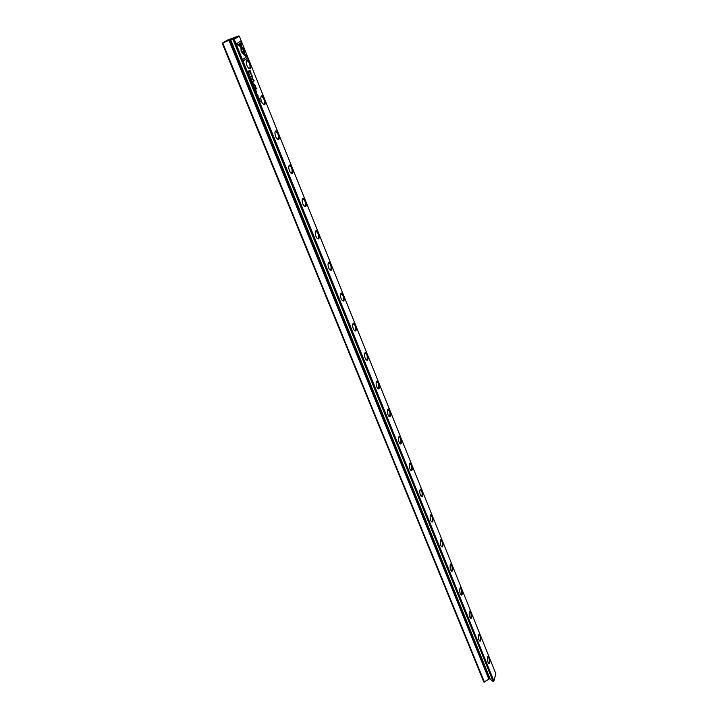 <?xml version="1.0" encoding="UTF-8"?>
<svg xmlns="http://www.w3.org/2000/svg" width="718" height="718" viewBox="0 0 718 718"><rect width="100%" height="100%" fill="white"/><g stroke="black" fill="none" stroke-linecap="round" stroke-linejoin="round"><path stroke-width="1.08" d="M251.542 81.376L252.332 81.592L251.587 81.206L251.767 80.183L251.542 81.376M244.542 55.106L244.416 49.47L239.121 44.301L238.34 44.776L243.653 49.955L243.752 54.326L244.542 55.106M238.986 44.381L244.255 49.533L244.371 54.945M240.997 40.935L236.339 43.789L236.931 45.243L240.808 42.847L240.871 45.719L241.661 46.499L240.997 40.935M241.149 51.525L243.573 54.119L243.546 52.863L241.769 51.14L241.706 48.33L240.907 47.559L241.149 51.525M250.286 77.804L249.9 76.449L250.286 77.804M254.71 87.47L254.486 86.905L253.939 87.3L254.773 88.099L254.639 87.488M248.554 73.999L249.02 73.398L248.554 73.999M255.411 90.926L255.823 91.949L255.563 91.096L256.048 91.716L255.976 90.791L256.353 91.527L255.949 90.531L255.411 90.926M251.255 78.899L250.582 78.468L250.69 79.303L251.363 79.725L251.255 78.899L250.69 78.684L251.138 79.877M255.429 89.238L255.195 88.673L254.657 89.068L255.114 90.208L255.213 88.933L255.384 89.858M257.52 95.629L257.915 96.616L258.067 95.736L257.636 95.279L257.816 96.4L257.358 95.682M247.252 56.48L244.676 53.985L244.703 55.241L246.489 56.973L242.675 59.459L243.258 60.895L247.818 57.898L247.091 56.534L247.818 57.898M495.824 673.628L239.345 36.196L234.221 39.275L493.93 681.005L495.824 673.628M364.87 352.951C366.683 349.971 369.599 360.445 366.916 360.283C365.336 359.449 364.547 357.402 364.52 354.154L364.87 352.951M387.72 409.628C389.452 406.388 392.234 416.978 389.587 416.727C388.088 415.83 387.37 413.801 387.433 410.642L387.72 409.628M430.351 515.371C431.922 511.647 434.462 522.462 431.913 522.04C430.558 521.008 429.983 518.988 430.181 515.982L430.351 515.371M459.897 588.652C461.351 584.605 463.729 595.572 461.288 595.043C460.023 593.912 459.529 591.892 459.807 588.975L459.897 588.652M420.057 489.838C421.672 486.23 424.257 496.991 421.69 496.605C420.299 495.608 419.689 493.589 419.859 490.547L420.057 489.838M409.529 463.711C411.181 460.22 413.828 470.927 411.226 470.586C409.807 469.626 409.161 467.597 409.296 464.519L409.529 463.711M302.628 198.554C304.656 196.283 307.959 206.524 305.231 206.604C303.427 205.904 302.386 203.777 302.116 200.214L302.628 198.554M315.705 230.999C317.688 228.575 320.91 238.852 318.182 238.888C316.432 238.161 315.444 236.06 315.229 232.569L315.705 230.999M246.786 60.061C249.002 58.409 252.664 68.578 249.954 68.829C247.934 68.201 246.669 65.93 246.148 62.017L246.786 60.061M328.458 262.626C330.397 260.06 333.538 270.381 330.819 270.363C329.113 269.618 328.171 267.536 328.009 264.107L328.458 262.626M478.547 634.918C479.92 630.664 482.209 641.721 479.839 641.138C478.628 639.944 478.188 637.916 478.511 635.053L478.547 634.918M487.585 657.32C488.913 652.976 491.166 664.069 488.823 663.468C487.648 662.238 487.226 660.201 487.567 657.365L487.585 657.32M450.267 564.761C451.757 560.821 454.189 571.734 451.703 571.241C450.419 570.146 449.899 568.126 450.15 565.174L450.267 564.761M261.307 96.068C263.47 94.255 267.042 104.433 264.314 104.64C262.357 103.993 261.155 101.768 260.697 97.953L261.307 96.068M440.421 540.34C441.956 536.508 444.433 547.376 441.92 546.91C440.601 545.851 440.053 543.831 440.278 540.851L440.421 540.34M275.443 131.125C277.561 129.159 281.034 139.346 278.306 139.516C276.403 138.852 275.254 136.662 274.868 132.938L275.443 131.125M289.21 165.284C291.284 163.157 294.676 173.37 291.939 173.496C290.09 172.814 288.995 170.66 288.672 167.016L289.21 165.284M398.75 436.984C400.447 433.618 403.157 444.262 400.527 443.966C399.073 443.033 398.391 441.014 398.49 437.899L398.75 436.984M376.429 381.626C378.206 378.512 381.052 389.048 378.386 388.842C376.851 387.971 376.088 385.943 376.115 382.73L376.429 381.626M340.888 293.474C342.791 290.772 345.852 301.138 343.141 301.075C341.481 300.303 340.592 298.23 340.476 294.865L340.888 293.474M353.023 323.576C354.88 320.731 357.869 331.151 355.168 331.034C353.552 330.235 352.709 328.18 352.646 324.877L353.023 323.576M469.321 612.032C470.739 607.877 473.072 618.898 470.658 618.342C469.428 617.175 468.962 615.146 469.267 612.257L469.321 612.032M250.842 72.437L249.927 70.167L248.455 71.181L248.679 71.737L249.326 71.288L251.255 74.717L250.842 72.437L251.255 74.717M256.972 94.794L257.421 94.184L256.972 94.794M248.383 71.818L247.638 71.737L248.446 72.868L248.311 71.836M252.18 79.088L253.714 80.551L252.763 81.807L254.199 80.784L252.296 78.738L252.063 75.507L250.627 76.512L250.806 76.961L251.946 76.162L252.18 79.088M256.748 93.78L256.362 92.434L256.748 93.78M253.535 84.571L253.31 84.006L252.763 84.392L253.23 85.541L253.328 84.266L253.499 85.191M259.27 98.716L258.615 98.294L258.713 99.129L259.369 99.542L259.198 98.734M258.13 97.666L258.588 97.047L258.13 97.666M252.045 82.624L252.458 83.638L252.197 82.785L252.691 83.414L252.619 82.489L252.996 83.234L252.592 82.229L252.045 82.624M259.315 100.574L259.844 100.43L259.817 101.83L260.356 101.417L259.835 101.561L259.844 100.17L259.315 100.574M255.572 88.79L255.779 89.31L256.9 88.493L256.685 87.973L255.572 88.79M249.11 74.86L249.514 75.857L249.676 74.977L249.236 74.51L249.433 75.605L248.958 74.914M253.23 83.01L253.481 83.62L253.23 83.01M254.495 84.446L253.966 84.823L255.294 85.891L255.141 87.74L255.698 87.282L255.455 85.945L254.495 84.446M493.517 681.292L492.916 681.364L493.517 681.292L233.637 39.526L233.108 39.723L493.069 681.328M230.649 39.669L490.223 679.147L492.916 681.364M489.972 678.51L483.878 682.1L484.408 682.037L222.921 43.439L222.392 43.627L483.959 682.082M226.134 41.159L229.383 39.858L226.134 41.159M234.93 37.946L231.636 39.176L234.93 37.946M230.55 39.723L233.673 38.996L238.834 35.9L227.382 40.127L222.347 43.125L228.952 40.316L488.868 679.255M488.976 678.842L228.952 40.316M229.239 40.136L229.823 39.885L489.38 678.564M230.622 39.589L229.823 39.885M483.878 682.1L222.347 43.125M223.28 42.793L222.921 43.439M484.408 682.037L484.874 682.028M234.221 39.275L233.637 39.526M238.834 35.9L239.345 36.196M488.402 663.1L488.922 663.001C489.685 659.869 489.29 657.841 487.728 656.907M479.391 640.77L479.938 640.662C480.71 637.476 480.288 635.439 478.682 634.559M470.191 617.956L470.775 617.848C471.529 614.599 471.089 612.553 469.437 611.727M460.794 594.657L461.414 594.54C462.159 591.219 461.683 589.173 459.996 588.401M451.191 570.846L451.846 570.711C452.582 567.337 452.08 565.281 450.339 564.572M441.373 546.515L442.064 546.362C442.782 542.916 442.252 540.86 440.466 540.214M431.339 521.636L432.074 521.474C432.774 517.956 432.209 515.901 430.378 515.3M421.08 496.192L421.852 496.012C422.525 492.422 421.933 490.367 420.057 489.829M410.588 470.164L411.396 469.976C412.051 466.314 411.414 464.25 409.502 463.774M399.863 443.544L400.707 443.338C401.326 439.596 400.662 437.522 398.696 437.118M388.878 416.296L389.766 416.072C390.35 412.258 389.641 410.175 387.63 409.834M377.641 388.402L378.565 388.16C379.113 384.265 378.368 382.182 376.304 381.895M366.135 359.853L367.095 359.583C367.607 355.607 366.808 353.507 364.708 353.292M354.351 330.603L355.347 330.316C355.814 326.259 354.979 324.15 352.825 323.989M342.28 300.636L343.312 300.33C343.743 296.211 342.854 294.084 340.664 293.949L340.655 293.967M329.912 269.923L330.98 269.6C331.375 265.489 330.459 263.326 328.225 263.111L328.171 263.192M317.239 238.448L318.343 238.107C318.702 233.996 317.751 231.797 315.48 231.501L315.373 231.645M304.244 206.165L305.374 205.806C305.706 201.704 304.719 199.46 302.404 199.083L302.251 199.281M290.925 173.047L292.073 172.67C292.37 168.568 291.346 166.289 288.986 165.822L288.789 166.082M278.431 138.673L277.229 139.05L278.431 138.673C278.692 134.58 277.624 132.247 275.218 131.69L274.976 132.004M263.219 104.2L264.421 103.778C264.646 99.685 263.533 97.307 261.083 96.643L260.796 97.02M248.814 68.389L250.035 67.95C250.223 63.857 249.065 61.425 246.57 60.662L246.229 61.093M244.676 54.2L247.091 56.534M247.665 57.961L243.24 60.859M249.783 70.265L250.69 72.5L249.981 70.849L249.496 71.172L250.95 74.008L250.654 72.509M249.326 71.288L248.661 71.692M250.86 74.035L249.343 71.235L249.981 70.849M257.286 94.282L256.954 94.749M255.267 89.696L255.339 89.247M247.719 71.935L248.32 72.895M248.428 72.554L248.222 71.62M251.928 75.605L252.135 78.792L254.037 80.838L252.745 81.762M251.946 76.162L250.788 76.916M251.255 79.51L251.192 78.944M248.877 73.496L248.545 73.954M253.382 85.029L253.454 84.58M254.181 87.372L254.818 88.054M254.522 87.928L254.504 87.165M240.916 47.774L241.544 48.393L241.607 51.193L243.384 52.917L243.402 53.958M240.844 41.034L241.58 42.389M240.808 42.847L236.913 45.207M241.419 42.452L241.499 46.338M251.506 81.278L252.126 81.538M251.686 80.434L251.462 81.17M258.713 98.51L259.27 99.326L258.767 98.438M258.444 97.154L258.112 97.621M259.844 100.43L259.369 100.726M256.55 88.072L255.761 89.256M253.266 82.983L253.463 83.566M255.482 86.537L255.123 87.686M254.603 84.347L254.8 85.065M488.922 663.001L488.375 663.055M479.938 640.662L479.364 640.725M470.775 617.848L470.155 617.911M461.414 594.54L460.759 594.612M451.846 570.711L451.155 570.801M442.064 546.362L441.337 546.47M432.074 521.474L431.303 521.582M421.852 496.012L421.044 496.147M411.396 469.976L410.552 470.119M400.707 443.338L399.818 443.5M389.766 416.072L388.833 416.252M378.565 388.16L377.596 388.357M367.095 359.583L366.09 359.799M355.347 330.316L354.306 330.558M343.312 300.33L342.244 300.591M330.98 269.6L329.876 269.887M318.343 238.107L317.203 238.412M305.374 205.806L304.217 206.129M292.073 172.67L290.889 173.029M264.421 103.778L263.201 104.182M250.035 67.95L248.805 68.381M354.719 330.711L355.168 331.034M342.674 300.743L343.141 301.075M291.436 173.164L291.939 173.496M277.785 139.193L278.306 139.516M263.784 104.316L264.314 104.64M330.343 270.04L330.819 270.363M249.406 68.506L249.954 68.829M317.697 238.564L318.182 238.888M304.728 206.281L305.231 206.604"/></g></svg>
